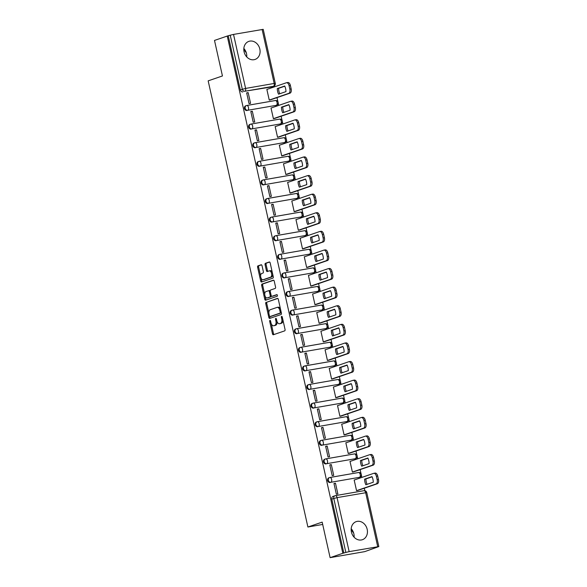 <?xml version="1.0" encoding="UTF-8"?>
<svg xmlns="http://www.w3.org/2000/svg" width="587" height="587" viewBox="0 0 587 587"><rect width="100%" height="100%" fill="white"/><g stroke="black" fill="none" stroke-linecap="round" stroke-linejoin="round"><path stroke-width="0.88" d="M269.961 320.385A0.844 0.462 -99.9 0 0 269.704 321.353L272.478 333.79A1.203 0.66 -99.9 0 0 273.315 334.759A1.203 0.66 -99.9 0 0 273.373 334.744L284.68 330.863A1.203 0.66 -99.9 0 0 285.047 329.476L282.266 317.046A0.844 0.462 -99.9 0 0 281.679 316.364A0.844 0.462 -99.9 0 0 281.643 316.371A0.844 0.462 -99.9 0 0 281.386 317.347L281.745 318.954A3.845 2.106 -99.9 0 1 280.571 323.386L279.632 323.708A3.845 2.106 -99.9 0 1 279.449 323.76A3.845 2.106 -99.9 0 1 276.785 320.656L276.426 319.049A0.844 0.462 -99.9 0 0 275.839 318.367A0.844 0.462 -99.9 0 0 275.802 318.381A0.844 0.462 -99.9 0 0 275.545 319.35L275.905 320.957A3.845 2.106 -99.9 0 1 274.731 325.396L273.791 325.719A3.845 2.106 -99.9 0 1 273.608 325.763A3.845 2.106 -99.9 0 1 270.937 322.659L270.578 321.052A0.844 0.462 -99.9 0 0 269.998 320.37A0.844 0.462 -99.9 0 0 269.961 320.385M275.611 105.565A2.451 2.04 71.1 0 0 275.868 105.491L276.572 105.249A2.451 2.04 -108.9 0 1 276.316 105.322L247.736 110.283A2.451 2.04 -108.9 0 1 245.219 108.412A2.451 2.04 -108.9 0 1 246.408 105.587A2.451 2.04 -108.9 0 1 246.665 105.513A2.451 1.343 80.1 0 1 246.782 105.484A2.451 1.343 80.1 0 1 248.477 107.465A2.451 1.343 80.1 0 1 247.736 110.283L276.316 105.322A2.451 1.343 -99.9 0 0 277.057 102.498A2.451 1.343 80.1 0 0 275.362 100.524A2.451 1.343 80.1 0 0 275.244 100.553L246.9 105.477M279.764 124.158A2.451 2.04 71.1 0 0 280.028 124.092L280.733 123.85A2.451 2.04 -108.9 0 1 280.469 123.923L251.889 128.883A2.451 2.04 -108.9 0 1 249.38 127.012A2.451 2.04 -108.9 0 1 250.561 124.187A2.451 2.04 -108.9 0 1 250.825 124.114A2.451 1.343 80.1 0 1 250.935 124.084A2.451 1.343 80.1 0 1 252.637 126.066A2.451 1.343 80.1 0 1 251.889 128.883L280.469 123.923A2.451 1.343 -99.9 0 0 281.217 121.098A2.451 1.343 80.1 0 0 279.515 119.124A2.451 1.343 80.1 0 0 279.405 119.154L251.053 124.077M283.925 142.758A2.451 2.04 71.1 0 0 284.189 142.692L284.893 142.45A2.451 2.04 -108.9 0 1 284.629 142.516L256.049 147.484A2.451 2.04 -108.9 0 1 253.533 145.613A2.451 2.04 -108.9 0 1 254.721 142.78A2.451 2.04 -108.9 0 1 254.985 142.714A2.451 1.343 80.1 0 1 255.096 142.685A2.451 1.343 80.1 0 1 256.798 144.659A2.451 1.343 80.1 0 1 256.049 147.484L284.629 142.516A2.451 1.343 -99.9 0 0 285.377 139.699A2.451 1.343 80.1 0 0 283.675 137.725A2.451 1.343 80.1 0 0 283.565 137.747L255.213 142.678M288.085 161.359A2.451 2.04 71.1 0 0 288.342 161.293L289.046 161.051A2.451 2.04 -108.9 0 1 288.782 161.117L260.202 166.084A2.451 2.04 -108.9 0 1 257.693 164.206A2.451 2.04 -108.9 0 1 258.874 161.381A2.451 2.04 -108.9 0 1 259.138 161.315A2.451 1.343 80.1 0 1 259.256 161.286A2.451 1.343 80.1 0 1 260.951 163.259A2.451 1.343 80.1 0 1 260.202 166.084L288.782 161.117A2.451 1.343 -99.9 0 0 289.53 158.299A2.451 1.343 80.1 0 0 287.835 156.318A2.451 1.343 80.1 0 0 287.718 156.347L259.373 161.278M292.238 179.96A2.451 2.04 71.1 0 0 292.502 179.893L293.207 179.651A2.451 2.04 -108.9 0 1 292.942 179.717L264.363 184.685A2.451 2.04 -108.9 0 1 261.853 182.806A2.451 2.04 -108.9 0 1 263.035 179.982A2.451 2.04 -108.9 0 1 263.299 179.916A2.451 1.343 80.1 0 1 263.409 179.886A2.451 1.343 80.1 0 1 265.111 181.86A2.451 1.343 80.1 0 1 264.363 184.685L292.942 179.717A2.451 1.343 -99.9 0 0 293.691 176.892A2.451 1.343 80.1 0 0 291.988 174.919A2.451 1.343 80.1 0 0 291.878 174.948L263.526 179.879M296.398 198.56A2.451 2.04 71.1 0 0 296.655 198.494L297.36 198.252A2.451 2.04 -108.9 0 1 297.103 198.318L268.523 203.285A2.451 2.04 -108.9 0 1 266.006 201.407A2.451 2.04 -108.9 0 1 267.195 198.582A2.451 2.04 -108.9 0 1 267.452 198.516A2.451 1.343 80.1 0 1 267.569 198.487A2.451 1.343 80.1 0 1 269.264 200.46A2.451 1.343 80.1 0 1 268.523 203.285L297.103 198.318A2.451 1.343 -99.9 0 0 297.851 195.493A2.451 1.343 80.1 0 0 296.149 193.519A2.451 1.343 80.1 0 0 296.031 193.549L267.687 198.479M300.551 217.161A2.451 2.04 71.1 0 0 300.815 217.095L301.52 216.852A2.451 2.04 -108.9 0 1 301.256 216.919L272.676 221.886A2.451 2.04 -108.9 0 1 270.167 220.008A2.451 2.04 -108.9 0 1 271.348 217.183A2.451 2.04 -108.9 0 1 271.612 217.117A2.451 1.343 80.1 0 1 271.722 217.087A2.451 1.343 80.1 0 1 273.425 219.061A2.451 1.343 80.1 0 1 272.676 221.886L301.256 216.919A2.451 1.343 -99.9 0 0 302.004 214.094A2.451 1.343 80.1 0 0 300.309 212.12A2.451 1.343 80.1 0 0 300.192 212.149L271.84 217.08M304.712 235.761A2.451 2.04 71.1 0 0 304.976 235.695L305.68 235.453A2.451 2.04 -108.9 0 1 305.416 235.519L276.837 240.487A2.451 2.04 -108.9 0 1 274.32 238.608A2.451 2.04 -108.9 0 1 275.508 235.783A2.451 2.04 -108.9 0 1 275.773 235.717A2.451 1.343 80.1 0 1 275.883 235.688A2.451 1.343 80.1 0 1 277.585 237.662A2.451 1.343 80.1 0 1 276.837 240.487L305.416 235.519A2.451 1.343 -99.9 0 0 306.165 232.694A2.451 1.343 80.1 0 0 304.462 230.72A2.451 1.343 80.1 0 0 304.352 230.75L276 235.673M308.872 254.362A2.451 2.04 71.1 0 0 309.129 254.296L309.833 254.054A2.451 2.04 -108.9 0 1 309.576 254.12L280.997 259.087A2.451 2.04 -108.9 0 1 278.48 257.209A2.451 2.04 -108.9 0 1 279.669 254.384A2.451 2.04 -108.9 0 1 279.926 254.318A2.451 1.343 80.1 0 1 280.043 254.288A2.451 1.343 80.1 0 1 281.738 256.262A2.451 1.343 80.1 0 1 280.997 259.087L309.576 254.12A2.451 1.343 -99.9 0 0 310.318 251.295A2.451 1.343 80.1 0 0 308.623 249.321A2.451 1.343 80.1 0 0 308.505 249.35L280.16 254.274M313.025 272.962A2.451 2.04 71.1 0 0 313.289 272.896L313.994 272.654A2.451 2.04 -108.9 0 1 313.729 272.72L285.15 277.688A2.451 2.04 -108.9 0 1 282.64 275.809A2.451 2.04 -108.9 0 1 283.822 272.984A2.451 2.04 -108.9 0 1 284.086 272.918A2.451 1.343 80.1 0 1 284.196 272.889A2.451 1.343 80.1 0 1 285.898 274.863A2.451 1.343 80.1 0 1 285.15 277.688L313.729 272.72A2.451 1.343 -99.9 0 0 314.478 269.895A2.451 1.343 80.1 0 0 312.776 267.921A2.451 1.343 80.1 0 0 312.666 267.951L284.313 272.874M317.185 291.563A2.451 2.04 71.1 0 0 317.45 291.497L318.154 291.255A2.451 2.04 -108.9 0 1 317.89 291.321L289.31 296.288A2.451 2.04 -108.9 0 1 286.794 294.41A2.451 2.04 -108.9 0 1 287.982 291.585A2.451 2.04 -108.9 0 1 288.239 291.519A2.451 1.343 80.1 0 1 288.356 291.49A2.451 1.343 80.1 0 1 290.059 293.463A2.451 1.343 80.1 0 1 289.31 296.288L317.89 291.321A2.451 1.343 -99.9 0 0 318.638 288.496A2.451 1.343 80.1 0 0 316.936 286.522A2.451 1.343 80.1 0 0 316.826 286.551L288.474 291.475M321.346 310.163A2.451 2.04 71.1 0 0 321.603 310.097L322.307 309.855A2.451 2.04 -108.9 0 1 322.043 309.921L293.463 314.889A2.451 2.04 -108.9 0 1 290.954 313.01A2.451 2.04 -108.9 0 1 292.135 310.185A2.451 2.04 -108.9 0 1 292.399 310.119A2.451 1.343 80.1 0 1 292.517 310.09A2.451 1.343 80.1 0 1 294.212 312.064A2.451 1.343 80.1 0 1 293.463 314.889L322.043 309.921A2.451 1.343 -99.9 0 0 322.791 307.096A2.451 1.343 80.1 0 0 321.096 305.123A2.451 1.343 80.1 0 0 320.979 305.152L292.634 310.075M325.499 328.764A2.451 2.04 71.1 0 0 325.763 328.691L326.467 328.456A2.451 2.04 -108.9 0 1 326.203 328.522L297.624 333.482A2.451 2.04 -108.9 0 1 295.114 331.611A2.451 2.04 -108.9 0 1 296.296 328.786A2.451 2.04 -108.9 0 1 296.56 328.72A2.451 1.343 80.1 0 1 296.67 328.691A2.451 1.343 80.1 0 1 298.372 330.664A2.451 1.343 80.1 0 1 297.624 333.482L326.203 328.522A2.451 1.343 -99.9 0 0 326.952 325.697A2.451 1.343 80.1 0 0 325.249 323.723A2.451 1.343 80.1 0 0 325.139 323.753L296.787 328.676M329.659 347.365A2.451 2.04 71.1 0 0 329.916 347.291L330.62 347.049A2.451 2.04 -108.9 0 1 330.364 347.122L301.784 352.083A2.451 2.04 -108.9 0 1 299.267 350.212A2.451 2.04 -108.9 0 1 300.456 347.387A2.451 2.04 -108.9 0 1 300.713 347.313A2.451 1.343 80.1 0 1 300.83 347.284A2.451 1.343 80.1 0 1 302.525 349.265A2.451 1.343 80.1 0 1 301.784 352.083L330.364 347.122A2.451 1.343 -99.9 0 0 331.112 344.298A2.451 1.343 80.1 0 0 329.41 342.324A2.451 1.343 80.1 0 0 329.292 342.353L300.948 347.277M333.812 365.958A2.451 2.04 71.1 0 0 334.076 365.892L334.781 365.65A2.451 2.04 -108.9 0 1 334.517 365.723L305.937 370.683A2.451 2.04 -108.9 0 1 303.428 368.812A2.451 2.04 -108.9 0 1 304.609 365.987A2.451 2.04 -108.9 0 1 304.873 365.914A2.451 1.343 80.1 0 1 304.983 365.884A2.451 1.343 80.1 0 1 306.685 367.858A2.451 1.343 80.1 0 1 305.937 370.683L334.517 365.723A2.451 1.343 -99.9 0 0 335.265 362.898A2.451 1.343 80.1 0 0 333.57 360.924A2.451 1.343 80.1 0 0 333.453 360.954L305.101 365.877M337.973 384.558A2.451 2.04 71.1 0 0 338.237 384.492L338.941 384.25A2.451 2.04 -108.9 0 1 338.677 384.316L310.097 389.284A2.451 2.04 -108.9 0 1 307.581 387.405A2.451 2.04 -108.9 0 1 308.769 384.58A2.451 2.04 -108.9 0 1 309.033 384.514A2.451 1.343 80.1 0 1 309.144 384.485A2.451 1.343 80.1 0 1 310.846 386.459A2.451 1.343 80.1 0 1 310.097 389.284L338.677 384.316A2.451 1.343 -99.9 0 0 339.425 381.499A2.451 1.343 80.1 0 0 337.723 379.518A2.451 1.343 80.1 0 0 337.613 379.547L309.261 384.478M342.133 403.159A2.451 2.04 71.1 0 0 342.39 403.093L343.094 402.851A2.451 2.04 -108.9 0 1 342.837 402.917L314.258 407.884A2.451 2.04 -108.9 0 1 311.741 406.006A2.451 2.04 -108.9 0 1 312.93 403.181A2.451 2.04 -108.9 0 1 313.187 403.115A2.451 1.343 80.1 0 1 313.304 403.086A2.451 1.343 80.1 0 1 314.999 405.059A2.451 1.343 80.1 0 1 314.258 407.884L342.837 402.917A2.451 1.343 -99.9 0 0 343.578 400.099A2.451 1.343 80.1 0 0 341.883 398.118A2.451 1.343 80.1 0 0 341.766 398.147L313.421 403.078M346.286 421.759A2.451 2.04 71.1 0 0 346.55 421.693L347.255 421.451A2.451 2.04 -108.9 0 1 346.99 421.517L318.411 426.485A2.451 2.04 -108.9 0 1 315.901 424.606A2.451 2.04 -108.9 0 1 317.083 421.782A2.451 2.04 -108.9 0 1 317.347 421.715A2.451 1.343 80.1 0 1 317.457 421.686A2.451 1.343 80.1 0 1 319.159 423.66A2.451 1.343 80.1 0 1 318.411 426.485L346.99 421.517A2.451 1.343 -99.9 0 0 347.739 418.692A2.451 1.343 80.1 0 0 346.037 416.719A2.451 1.343 80.1 0 0 345.926 416.748L317.574 421.679M350.446 440.36A2.451 2.04 71.1 0 0 350.71 440.294L351.415 440.052A2.451 2.04 -108.9 0 1 351.151 440.118L322.571 445.085A2.451 2.04 -108.9 0 1 320.054 443.207A2.451 2.04 -108.9 0 1 321.243 440.382A2.451 2.04 -108.9 0 1 321.5 440.316A2.451 1.343 80.1 0 1 321.617 440.287A2.451 1.343 80.1 0 1 323.32 442.26A2.451 1.343 80.1 0 1 322.571 445.085L351.151 440.118A2.451 1.343 -99.9 0 0 351.899 437.293A2.451 1.343 80.1 0 0 350.197 435.319A2.451 1.343 80.1 0 0 350.087 435.349L321.735 440.279M354.599 458.961A2.451 2.04 71.1 0 0 354.864 458.895L355.568 458.652A2.451 2.04 -108.9 0 1 355.304 458.718L326.724 463.686A2.451 2.04 -108.9 0 1 324.215 461.808A2.451 2.04 -108.9 0 1 325.396 458.983A2.451 2.04 -108.9 0 1 325.66 458.917A2.451 1.343 80.1 0 1 325.778 458.887A2.451 1.343 80.1 0 1 327.473 460.861A2.451 1.343 80.1 0 1 326.724 463.686L355.304 458.718A2.451 1.343 -99.9 0 0 356.052 455.894A2.451 1.343 80.1 0 0 354.357 453.92A2.451 1.343 80.1 0 0 354.24 453.949L325.888 458.873M358.76 477.561A2.451 2.04 71.1 0 0 359.024 477.495L359.728 477.253A2.451 2.04 -108.9 0 1 359.464 477.319L330.885 482.287A2.451 2.04 -108.9 0 1 328.368 480.408A2.451 2.04 -108.9 0 1 329.556 477.583A2.451 2.04 -108.9 0 1 329.821 477.517A2.451 1.343 80.1 0 1 329.931 477.488A2.451 1.343 80.1 0 1 331.633 479.462A2.451 1.343 80.1 0 1 330.885 482.287L359.464 477.319A2.451 1.343 -99.9 0 0 360.213 474.494A2.451 1.343 80.1 0 0 358.51 472.52A2.451 1.343 80.1 0 0 358.4 472.55L330.048 477.473M351.422 532.042A9.553 7.961 71.1 0 0 362.399 539.71A9.553 7.961 71.1 0 0 367.176 529.298A9.553 7.961 71.1 0 0 356.199 521.63A9.553 7.961 71.1 0 0 351.422 532.042M354.1 537.186A9.553 7.961 71.1 0 0 353.866 533.869A9.553 7.961 71.1 0 0 351.195 528.718M244.075 51.781A9.553 7.961 71.1 0 0 255.052 59.448A9.553 7.961 71.1 0 0 259.828 49.044A9.553 7.961 71.1 0 0 248.851 41.369A9.553 7.961 71.1 0 0 244.075 51.781M246.745 56.924A9.553 7.961 71.1 0 0 246.511 53.608A9.553 7.961 71.1 0 0 243.84 48.457M262.037 265.735A1.203 0.66 -99.9 0 0 261.2 264.766A1.203 0.66 -99.9 0 0 261.149 264.781L257.972 265.867A1.203 0.66 -99.9 0 0 257.605 267.254L260.694 281.063A1.203 0.66 -99.9 0 0 261.531 282.031A1.203 0.66 -99.9 0 0 261.582 282.017L272.896 278.143A1.203 0.66 -99.9 0 0 273.263 276.756L270.174 262.947A1.203 0.66 -99.9 0 0 269.338 261.978A1.203 0.66 -99.9 0 0 269.286 261.993L265.449 263.306A1.203 0.66 -99.9 0 0 265.082 264.693L266.403 270.6A1.203 0.66 -99.9 0 0 267.239 271.568A1.203 0.66 -99.9 0 0 267.298 271.554L269.198 270.901A3.214 1.761 -99.9 0 1 269.345 270.864A3.214 1.761 -99.9 0 1 271.605 273.593A3.214 1.761 -99.9 0 1 270.592 277.167L263.152 279.72A3.214 1.761 -99.9 0 1 263.005 279.757A3.214 1.761 -99.9 0 1 260.738 277.027A3.214 1.761 -99.9 0 1 261.751 273.454L262.991 273.028A1.203 0.66 -99.9 0 0 263.358 271.649L262.037 265.735M349.14 551.633L378.835 546.57L364.747 551.633L330.114 557.65L322.168 522.122L307.896 527.016L208.165 80.852L222.444 75.958L214.497 40.43L227.235 36.056L342.845 553.277L345.846 552.426L333.768 498.414A2.451 2.04 -108.9 0 1 334.994 495.744A2.451 2.04 -108.9 0 1 335.258 495.677A2.451 1.343 -99.9 0 1 335.368 495.648A2.451 2.451 0 0 0 334.994 495.744L333.012 496.426A2.451 2.04 -108.9 0 0 331.787 499.097L337.07 497.622L349.14 551.633L345.846 552.426M330.114 557.65L342.845 553.277M266.109 302.268A1.203 0.66 -99.9 0 0 265.742 303.655L268.831 317.464A1.203 0.66 -99.9 0 0 269.668 318.433A1.203 0.66 -99.9 0 0 269.719 318.418L281.026 314.537A1.203 0.66 -99.9 0 0 281.393 313.15L278.311 299.341A1.203 0.66 -99.9 0 0 277.475 298.372A1.203 0.66 -99.9 0 0 277.416 298.387L267.122 302.092A1.203 0.66 -99.9 0 0 266.755 303.479L268.883 313.003M264.766 299.26L261.677 285.451A1.203 0.66 -99.9 0 1 262.044 284.064L273.351 280.19A1.203 0.66 -99.9 0 1 273.41 280.175A1.203 0.66 -99.9 0 1 274.239 281.144L275.56 287.05A1.203 0.66 -99.9 0 1 275.193 288.437L270.607 290.015A1.203 0.66 -99.9 0 0 270.24 291.401L271.121 295.32A1.203 0.66 -99.9 0 0 271.957 296.288A1.203 0.66 -99.9 0 0 272.008 296.274L276.785 294.637A0.844 0.462 -99.9 0 1 276.822 294.623A0.844 0.462 -99.9 0 1 277.416 295.342A0.844 0.462 -99.9 0 1 277.152 296.274L265.654 300.221A1.203 0.66 -99.9 0 1 265.595 300.236A1.203 0.66 -99.9 0 1 264.766 299.26L265.772 299.091L265.126 296.186M271.451 86.964L273.432 86.282A2.451 2.04 -108.9 0 0 273.696 86.216L271.715 86.891A2.451 2.04 -108.9 0 1 271.451 86.964L244.852 91.249A2.451 2.04 -108.9 0 1 242.299 89.209L230.229 35.198L233.531 34.413L263.218 29.35L275.296 83.361L274.18 83.457L262.11 29.445M364.843 490.695L364.292 488.223M361.871 477.407L361.372 475.162M361.042 473.694L360.132 469.622M357.718 458.807L357.212 456.561M356.889 455.094L355.979 451.021M353.557 440.206L353.058 437.961M352.728 436.493L351.818 432.421M349.397 421.605L348.898 419.36M348.568 417.893L347.658 413.82M345.244 403.005L344.738 400.76M344.415 399.292L343.505 395.227M341.084 384.404L340.585 382.159M340.255 380.692L339.345 376.627M336.931 365.804L336.424 363.558M336.094 362.091L335.192 358.026M332.77 347.203L332.271 344.958M331.941 343.49L331.031 339.425M328.61 328.603L328.111 326.357M327.781 324.89L326.871 320.825M324.457 310.002L323.951 307.757M323.628 306.289L322.718 302.224M320.297 291.409L319.798 289.164M319.467 287.696L318.558 283.624M316.136 272.808L315.637 270.563M315.307 269.095L314.397 265.023M311.983 254.208L311.477 251.962M311.154 250.495L310.244 246.423M307.823 235.607L307.324 233.362M306.994 231.894L306.084 227.822M303.67 217.007L303.163 214.761M302.833 213.294L301.931 209.221M299.509 198.406L299.01 196.161M298.68 194.693L297.77 190.621M295.349 179.805L294.85 177.56M294.52 176.093L293.61 172.02M291.196 161.205L290.69 158.96M290.367 157.492L289.457 153.427M287.036 142.604L286.537 140.359M286.207 138.892L285.297 134.827M282.883 124.004L282.376 121.758M282.046 120.291L281.136 116.226M278.722 105.403L278.216 103.158M277.893 101.69L276.983 97.625M274.562 86.803L274.356 85.871M227.235 36.056L230.229 35.198M354.636 479.887L354.159 479.968L356.558 490.703L358.055 490.365M335.478 483.218L333.959 483.483L336.358 494.21L337.877 493.946L335.478 483.218L334.01 483.717M331.317 464.618L329.806 464.882L332.198 475.609L333.717 475.345L331.317 464.618L329.857 465.117M350.483 461.287L349.999 461.367L352.398 472.102L353.895 471.765M327.157 446.017L325.646 446.281L328.045 457.009L329.556 456.745L327.157 446.017L325.697 446.516M346.323 442.686L345.846 442.774L348.245 453.502L349.742 453.164M323.004 427.417L321.485 427.681L323.885 438.408L325.403 438.151L323.004 427.417L321.544 427.916M342.162 424.085L341.685 424.174L344.085 434.901L345.582 434.563M318.844 408.816L317.332 409.08L319.732 419.808L321.243 419.551L318.844 408.816L317.384 409.315M338.009 405.485L337.525 405.573L339.924 416.3L341.421 415.963M314.691 390.216L313.172 390.48L315.571 401.214L317.083 400.95L314.691 390.216L313.223 390.722M333.849 386.884L333.372 386.972L335.771 397.7L337.268 397.362M310.53 371.615L309.011 371.879L311.411 382.614L312.93 382.35L310.53 371.615L309.07 372.121M329.696 368.284L329.212 368.372L331.611 379.099L333.108 378.762M306.37 353.014L304.858 353.279L307.258 364.013L308.769 363.749L306.37 353.014L304.91 353.521M325.536 349.691L325.059 349.771L327.451 360.499L328.955 360.161M302.217 334.414L300.698 334.678L303.097 345.413L304.616 345.149L302.217 334.414L300.757 334.92M321.375 331.09L320.898 331.171L323.298 341.898L324.794 341.561M298.057 315.821L296.545 316.077L298.944 326.812L300.456 326.548L298.057 315.821L296.596 316.32M317.222 312.489L316.738 312.57L319.137 323.305L320.634 322.96M293.896 297.22L292.385 297.477L294.784 308.212L296.296 307.948L293.896 297.22L292.436 297.719M313.062 293.889L312.585 293.97L314.984 304.704L316.481 304.36M289.743 278.62L288.224 278.884L290.624 289.611L292.143 289.347L289.743 278.62L288.283 279.118M308.909 275.288L308.424 275.369L310.824 286.104L312.321 285.766M285.583 260.019L284.071 260.283L286.471 271.011L287.982 270.746L285.583 260.019L284.123 260.518M304.748 256.688L304.264 256.768L306.663 267.503L308.168 267.166M281.43 241.418L279.911 241.683L282.31 252.41L283.822 252.146L281.43 241.418L279.962 241.917M300.588 238.087L300.111 238.168L302.51 248.903L304.007 248.565M277.269 222.818L275.758 223.082L278.15 233.809L279.669 233.545L277.269 222.818L275.809 223.317M296.435 219.487L295.951 219.567L298.35 230.302L299.847 229.965M273.109 204.217L271.598 204.481L273.997 215.209L275.508 214.945L273.109 204.217L271.649 204.716M292.275 200.886L291.798 200.974L294.19 211.702L295.694 211.364M268.956 185.617L267.437 185.881L269.837 196.608L271.355 196.352L268.956 185.617L267.496 186.116M288.114 182.286L287.637 182.374L290.037 193.101L291.534 192.763M264.796 167.016L263.284 167.28L265.684 178.008L267.195 177.751L264.796 167.016L263.336 167.522M283.961 163.685L283.477 163.773L285.876 174.5L287.373 174.163M260.635 148.416L259.124 148.68L261.523 159.415L263.035 159.15L260.635 148.416L259.175 148.922M279.801 145.084L279.324 145.172L281.723 155.9L283.22 155.562M256.482 129.815L254.963 130.079L257.363 140.814L258.882 140.55L256.482 129.815L255.022 130.321M275.648 126.491L275.164 126.572L277.563 137.299L279.06 136.962M252.322 111.214L250.81 111.479L253.21 122.213L254.721 121.949L252.322 111.214L250.862 111.721M271.488 107.891L271.003 107.971L273.403 118.699L274.907 118.361M248.169 92.614L246.65 92.878L249.049 103.613L250.568 103.349L248.169 92.614L246.701 93.12M267.327 89.29L266.85 89.371L269.25 100.106L270.746 99.761M307.896 527.016L322.689 524.448M351.158 529.841L353.645 533.04M354.13 535.938L353.88 536.944M243.803 49.579L246.298 52.779M246.775 55.677L246.533 56.682M245.96 105.755A2.451 2.04 71.1 0 0 245.704 105.829A2.451 2.04 71.1 0 0 244.515 108.654A2.451 2.04 71.1 0 0 247.032 110.525M250.121 124.356A2.451 2.04 71.1 0 0 249.857 124.422A2.451 2.04 71.1 0 0 248.675 127.254A2.451 2.04 71.1 0 0 251.185 129.125M254.281 142.957A2.451 2.04 71.1 0 0 254.017 143.023A2.451 2.04 71.1 0 0 252.828 145.847A2.451 2.04 71.1 0 0 255.345 147.726M258.434 161.557A2.451 2.04 71.1 0 0 258.17 161.623A2.451 2.04 71.1 0 0 256.989 164.448A2.451 2.04 71.1 0 0 259.498 166.326M262.594 180.158A2.451 2.04 71.1 0 0 262.33 180.224A2.451 2.04 71.1 0 0 261.149 183.049A2.451 2.04 71.1 0 0 263.658 184.927M266.747 198.758A2.451 2.04 71.1 0 0 266.491 198.824A2.451 2.04 71.1 0 0 265.302 201.649A2.451 2.04 71.1 0 0 267.819 203.528M270.908 217.359A2.451 2.04 71.1 0 0 270.644 217.425A2.451 2.04 71.1 0 0 269.462 220.25A2.451 2.04 71.1 0 0 271.972 222.128M275.068 235.959A2.451 2.04 71.1 0 0 274.804 236.025A2.451 2.04 71.1 0 0 273.615 238.85A2.451 2.04 71.1 0 0 276.132 240.729M279.221 254.56A2.451 2.04 71.1 0 0 278.964 254.626A2.451 2.04 71.1 0 0 277.776 257.451A2.451 2.04 71.1 0 0 280.293 259.329M283.382 273.16A2.451 2.04 71.1 0 0 283.117 273.226A2.451 2.04 71.1 0 0 281.936 276.051A2.451 2.04 71.1 0 0 284.446 277.93M287.542 291.761A2.451 2.04 71.1 0 0 287.278 291.827A2.451 2.04 71.1 0 0 286.089 294.652A2.451 2.04 71.1 0 0 288.606 296.53M291.695 310.362A2.451 2.04 71.1 0 0 291.431 310.428A2.451 2.04 71.1 0 0 290.249 313.253A2.451 2.04 71.1 0 0 292.759 315.124M295.855 328.955A2.451 2.04 71.1 0 0 295.591 329.028A2.451 2.04 71.1 0 0 294.41 331.853A2.451 2.04 71.1 0 0 296.919 333.724M300.008 347.555A2.451 2.04 71.1 0 0 299.752 347.629A2.451 2.04 71.1 0 0 298.563 350.454A2.451 2.04 71.1 0 0 301.08 352.325M304.169 366.156A2.451 2.04 71.1 0 0 303.905 366.222A2.451 2.04 71.1 0 0 302.723 369.047A2.451 2.04 71.1 0 0 305.233 370.925M308.329 384.756A2.451 2.04 71.1 0 0 308.065 384.823A2.451 2.04 71.1 0 0 306.876 387.647A2.451 2.04 71.1 0 0 309.393 389.526M312.482 403.357A2.451 2.04 71.1 0 0 312.225 403.423A2.451 2.04 71.1 0 0 311.037 406.248A2.451 2.04 71.1 0 0 313.553 408.126M316.642 421.958A2.451 2.04 71.1 0 0 316.378 422.024A2.451 2.04 71.1 0 0 315.197 424.849A2.451 2.04 71.1 0 0 317.706 426.727M320.803 440.558A2.451 2.04 71.1 0 0 320.539 440.624A2.451 2.04 71.1 0 0 319.35 443.449A2.451 2.04 71.1 0 0 321.867 445.328M324.956 459.159A2.451 2.04 71.1 0 0 324.692 459.225A2.451 2.04 71.1 0 0 323.51 462.05A2.451 2.04 71.1 0 0 326.02 463.928M329.116 477.759A2.451 2.04 71.1 0 0 328.852 477.825A2.451 2.04 71.1 0 0 327.671 480.65A2.451 2.04 71.1 0 0 330.18 482.529M228.248 35.88L240.318 89.892A2.451 2.04 71.1 0 0 242.871 91.924M343.857 553.108L331.787 499.097M274.437 325.602A3.845 2.106 -99.9 0 0 274.621 325.587A3.845 2.106 -99.9 0 0 274.797 325.543L273.791 325.719M277.035 321.522A3.845 2.106 -99.9 0 1 275.743 325.22L274.797 325.543M280.278 323.598A3.845 2.106 -99.9 0 0 280.461 323.584A3.845 2.106 -99.9 0 0 280.637 323.532L279.632 323.708M282.912 319.944A3.845 2.106 -99.9 0 1 281.584 323.21L280.637 323.532M271.289 323.767L273.491 333.614A1.203 0.66 -99.9 0 0 274.026 334.517M277.768 298.438L267.122 302.092M269.631 316.349L269.844 317.288A1.203 0.66 -99.9 0 0 270.38 318.191M269.426 315.872A0.844 0.462 -99.9 0 0 270.005 316.554A0.844 0.462 -99.9 0 0 270.049 316.54L279.97 313.135A0.844 0.462 -99.9 0 0 280.226 312.167L279.852 310.472A3.845 2.106 -99.9 0 0 277.181 307.368A3.845 2.106 -99.9 0 0 277.005 307.412L270.218 309.738A3.845 2.106 -99.9 0 0 269.044 314.177L269.426 315.872M270.974 316.378A0.844 0.462 -99.9 0 0 271.018 316.378A0.844 0.462 -99.9 0 0 271.055 316.364L270.049 316.54M281.261 312.533A0.844 0.462 -99.9 0 1 280.982 312.959L271.055 316.364M280.513 309.188A3.845 2.106 -99.9 0 0 278.194 307.192A3.845 2.106 -99.9 0 0 278.011 307.236M264.744 294.476L262.69 285.275L261.677 285.451M273.703 280.241L263.049 283.895A1.203 0.66 -99.9 0 0 262.69 285.275M272.904 296.119A1.203 0.66 -99.9 0 0 272.962 296.112A1.203 0.66 -99.9 0 0 273.021 296.097L277.079 294.703M265.852 291.644A3.214 1.761 -99.9 0 0 264.84 295.217A3.214 1.761 -99.9 0 0 267.1 297.947A3.214 1.761 -99.9 0 0 267.254 297.903L269.873 297.007A1.203 0.66 -99.9 0 0 270.24 295.621L269.367 291.702A1.203 0.66 -99.9 0 0 268.53 290.734A1.203 0.66 -99.9 0 0 268.472 290.748L265.852 291.644M267.958 297.785A3.214 1.761 -99.9 0 0 268.112 297.77A3.214 1.761 -99.9 0 0 268.259 297.734L267.254 297.903M271.297 295.811A1.203 0.66 -99.9 0 1 270.886 296.831L268.259 297.734M270.196 291.027A1.203 0.66 -99.9 0 0 269.536 290.558A1.203 0.66 -99.9 0 0 269.484 290.572L268.589 290.726M265.772 299.091A1.203 0.66 -99.9 0 0 266.315 299.994M263.857 279.595A3.214 1.761 -99.9 0 0 264.011 279.581A3.214 1.761 -99.9 0 0 264.157 279.544L263.152 279.72M272.72 274.349A3.214 1.761 -99.9 0 1 271.605 276.991L264.157 279.544M272.258 272.28A3.214 1.761 -99.9 0 0 270.358 270.688A3.214 1.761 -99.9 0 0 270.203 270.724M269.638 262.037L266.461 263.13A1.203 0.66 -99.9 0 0 266.094 264.517L267.415 270.424A1.203 0.66 -99.9 0 0 267.951 271.326M261.098 278.165L261.707 280.887A1.203 0.66 -99.9 0 0 262.242 281.797M261.501 264.832L258.984 265.691A1.203 0.66 -99.9 0 0 258.618 267.078L260.635 276.095M365.855 484.767L373.266 482.228A7.653 4.19 -99.9 0 0 372.011 476.622L364.6 479.168A7.653 4.19 -99.9 0 0 365.855 484.767M356.544 490.659L376.04 483.974A3.676 2.01 -99.9 0 0 377.162 479.733L376.384 476.277A3.676 2.01 -99.9 0 0 373.838 473.313A3.676 2.01 -99.9 0 0 373.67 473.357L354.174 480.049M367.073 484.348A7.653 4.19 -99.9 0 1 365.914 478.941L372.099 476.813M374.983 473.129A3.676 2.01 80.1 0 1 375.152 473.085A3.676 2.01 80.1 0 1 377.698 476.05L378.476 479.506A3.676 2.01 80.1 0 1 377.353 483.739L376.04 483.974M357.593 490.519L377.353 483.739M365.914 478.941L364.6 479.168M361.695 466.173L369.106 463.627A7.653 4.19 -99.9 0 0 367.858 458.021L360.44 460.568A7.653 4.19 -99.9 0 0 361.695 466.173M352.391 472.058L371.879 465.374A3.676 2.01 -99.9 0 0 373.002 461.133L372.231 457.677A3.676 2.01 -99.9 0 0 369.678 454.712A3.676 2.01 -99.9 0 0 369.509 454.756L350.021 461.448M362.92 465.748A7.653 4.19 -99.9 0 1 361.753 460.34L367.946 458.212M370.823 454.529A3.676 2.01 80.1 0 1 370.991 454.485A3.676 2.01 80.1 0 1 373.545 457.449L374.315 460.905A3.676 2.01 80.1 0 1 373.193 465.146L371.879 465.374M353.433 471.919L373.193 465.146M361.753 460.34L360.44 460.568M357.534 447.573L364.953 445.027A7.653 4.19 -99.9 0 0 363.698 439.421L356.287 441.967A7.653 4.19 -99.9 0 0 357.534 447.573M348.23 453.457L367.726 446.773A3.676 2.01 -99.9 0 0 368.841 442.532L368.071 439.076A3.676 2.01 -99.9 0 0 365.525 436.119A3.676 2.01 -99.9 0 0 365.349 436.163L345.86 442.847M358.76 447.147A7.653 4.19 -99.9 0 1 357.6 441.74L363.786 439.612M366.662 435.928A3.676 2.01 80.1 0 1 366.838 435.884A3.676 2.01 80.1 0 1 369.384 438.849L370.155 442.304A3.676 2.01 80.1 0 1 369.04 446.546L367.726 446.773M349.28 453.325L369.04 446.546M357.6 441.74L356.287 441.967M353.381 428.972L360.792 426.426A7.653 4.19 -99.9 0 0 359.538 420.82L352.127 423.366A7.653 4.19 -99.9 0 0 353.381 428.972M344.077 434.857L363.566 428.172A3.676 2.01 -99.9 0 0 364.688 423.939L363.911 420.475A3.676 2.01 -99.9 0 0 361.365 417.518A3.676 2.01 -99.9 0 0 361.196 417.562L341.7 424.247M354.599 428.547A7.653 4.19 -99.9 0 1 353.44 423.139L359.626 421.011M362.509 417.335A3.676 2.01 80.1 0 1 362.678 417.291A3.676 2.01 80.1 0 1 365.224 420.248L366.002 423.704A3.676 2.01 80.1 0 1 364.879 427.945L363.566 428.172M345.119 434.725L364.879 427.945M353.44 423.139L352.127 423.366M349.221 410.372L356.632 407.826A7.653 4.19 -99.9 0 0 355.384 402.22L347.966 404.766A7.653 4.19 -99.9 0 0 349.221 410.372M339.917 416.256L359.405 409.572A3.676 2.01 -99.9 0 0 360.528 405.338L359.758 401.875A3.676 2.01 -99.9 0 0 357.204 398.918A3.676 2.01 -99.9 0 0 357.035 398.962L337.547 405.646M350.446 409.953A7.653 4.19 -99.9 0 1 349.28 404.538L355.473 402.418M358.349 398.734A3.676 2.01 80.1 0 1 358.518 398.69A3.676 2.01 80.1 0 1 361.071 401.647L361.841 405.111A3.676 2.01 80.1 0 1 360.719 409.344L359.405 409.572M340.959 416.124L360.719 409.344M349.28 404.538L347.966 404.766M345.061 391.771L352.479 389.225A7.653 4.19 -99.9 0 0 351.224 383.627L343.813 386.165A7.653 4.19 -99.9 0 0 345.061 391.771M335.757 397.656L355.252 390.971A3.676 2.01 -99.9 0 0 356.375 386.738L355.597 383.274A3.676 2.01 -99.9 0 0 353.051 380.317A3.676 2.01 -99.9 0 0 352.882 380.361L333.387 387.046M346.286 391.353A7.653 4.19 -99.9 0 1 345.127 385.938L351.312 383.817M354.188 380.134A3.676 2.01 80.1 0 1 354.365 380.09A3.676 2.01 80.1 0 1 356.911 383.047L357.681 386.51A3.676 2.01 80.1 0 1 356.566 390.744L355.252 390.971M336.806 397.524L356.566 390.744M345.127 385.938L343.813 386.165M340.908 373.171L348.318 370.624A7.653 4.19 -99.9 0 0 347.064 365.026L339.653 367.565A7.653 4.19 -99.9 0 0 340.908 373.171M331.604 379.055L351.092 372.371A3.676 2.01 -99.9 0 0 352.215 368.137L351.444 364.681A3.676 2.01 -99.9 0 0 348.891 361.717A3.676 2.01 -99.9 0 0 348.722 361.761L329.226 368.445M342.133 372.752A7.653 4.19 -99.9 0 1 340.966 367.337L347.159 365.217M350.035 361.533A3.676 2.01 80.1 0 1 350.204 361.489A3.676 2.01 80.1 0 1 352.75 364.446L353.528 367.91A3.676 2.01 80.1 0 1 352.405 372.143L351.092 372.371M332.646 378.923L352.405 372.143M340.966 367.337L339.653 367.565M336.747 354.57L344.165 352.024A7.653 4.19 -99.9 0 0 342.911 346.425L335.493 348.964A7.653 4.19 -99.9 0 0 336.747 354.57M327.443 360.455L346.939 353.77A3.676 2.01 -99.9 0 0 348.054 349.536L347.284 346.081A3.676 2.01 -99.9 0 0 344.738 343.116A3.676 2.01 -99.9 0 0 344.562 343.16L325.073 349.845M337.973 354.152A7.653 4.19 -99.9 0 1 336.806 348.737L342.999 346.616M345.875 342.933A3.676 2.01 80.1 0 1 346.044 342.889A3.676 2.01 80.1 0 1 348.597 345.853L349.368 349.309A3.676 2.01 80.1 0 1 348.245 353.543L346.939 353.77M328.485 360.323L348.245 353.543M336.806 348.737L335.493 348.964M332.594 335.969L340.005 333.423A7.653 4.19 -99.9 0 0 338.75 327.825L331.339 330.364A7.653 4.19 -99.9 0 0 332.594 335.969M323.29 341.861L342.779 335.17A3.676 2.01 -99.9 0 0 343.901 330.936L343.124 327.48A3.676 2.01 -99.9 0 0 340.577 324.516A3.676 2.01 -99.9 0 0 340.409 324.56L320.913 331.244M333.812 335.551A7.653 4.19 -99.9 0 1 332.653 330.136L338.838 328.016M341.722 324.332A3.676 2.01 80.1 0 1 341.891 324.288A3.676 2.01 80.1 0 1 344.437 327.252L345.215 330.708A3.676 2.01 80.1 0 1 344.092 334.942L342.779 335.17M324.332 341.722L344.092 334.942M332.653 330.136L331.339 330.364M328.434 317.369L335.845 314.83A7.653 4.19 -99.9 0 0 334.597 309.224L327.179 311.763A7.653 4.19 -99.9 0 0 328.434 317.369M319.13 323.261L338.618 316.569A3.676 2.01 -99.9 0 0 339.741 312.335L338.97 308.879A3.676 2.01 -99.9 0 0 336.417 305.915A3.676 2.01 -99.9 0 0 336.248 305.959L316.76 312.644M329.659 316.951A7.653 4.19 -99.9 0 1 328.493 311.536L334.685 309.415M337.562 305.732A3.676 2.01 80.1 0 1 337.73 305.688A3.676 2.01 80.1 0 1 340.284 308.652L341.054 312.108A3.676 2.01 80.1 0 1 339.932 316.342L338.618 316.569M320.172 323.121L339.932 316.342M328.493 311.536L327.179 311.763M324.273 298.768L331.692 296.23A7.653 4.19 -99.9 0 0 330.437 290.624L323.026 293.17A7.653 4.19 -99.9 0 0 324.273 298.768M314.97 304.66L334.465 297.969A3.676 2.01 -99.9 0 0 335.581 293.735L334.81 290.279A3.676 2.01 -99.9 0 0 332.264 287.314A3.676 2.01 -99.9 0 0 332.088 287.359L312.6 294.043M325.499 298.35A7.653 4.19 -99.9 0 1 324.34 292.935L330.525 290.814M333.401 287.131A3.676 2.01 80.1 0 1 333.577 287.087A3.676 2.01 80.1 0 1 336.124 290.051L336.894 293.507A3.676 2.01 80.1 0 1 335.779 297.741L334.465 297.969M316.019 304.521L335.779 297.741M324.34 292.935L323.026 293.17M320.12 280.168L327.531 277.629A7.653 4.19 -99.9 0 0 326.277 272.023L318.866 274.569A7.653 4.19 -99.9 0 0 320.12 280.168M310.817 286.06L330.305 279.368A3.676 2.01 -99.9 0 0 331.428 275.134L330.65 271.678A3.676 2.01 -99.9 0 0 328.104 268.714A3.676 2.01 -99.9 0 0 327.935 268.758L308.439 275.45M321.338 279.75A7.653 4.19 -99.9 0 1 320.179 274.342L326.372 272.214M329.248 268.53A3.676 2.01 80.1 0 1 329.417 268.486A3.676 2.01 80.1 0 1 331.963 271.451L332.741 274.907A3.676 2.01 80.1 0 1 331.618 279.141L330.305 279.368M311.858 285.92L331.618 279.141M320.179 274.342L318.866 274.569M315.96 261.567L323.371 259.028A7.653 4.19 -99.9 0 0 322.124 253.423L314.705 255.969A7.653 4.19 -99.9 0 0 315.96 261.567M306.656 267.459L326.145 260.775A3.676 2.01 -99.9 0 0 327.267 256.534L326.497 253.078A3.676 2.01 -99.9 0 0 323.943 250.113A3.676 2.01 -99.9 0 0 323.775 250.157L304.286 256.849M317.185 261.149A7.653 4.19 -99.9 0 1 316.019 255.741L322.212 253.613M325.088 249.93A3.676 2.01 80.1 0 1 325.257 249.886A3.676 2.01 80.1 0 1 327.81 252.85L328.581 256.306A3.676 2.01 80.1 0 1 327.458 260.54L326.145 260.775M307.698 267.32L327.458 260.54M316.019 255.741L314.705 255.969M311.8 242.967L319.218 240.428A7.653 4.19 -99.9 0 0 317.963 234.822L310.552 237.368A7.653 4.19 -99.9 0 0 311.8 242.967M302.496 248.859L321.992 242.174A3.676 2.01 -99.9 0 0 323.114 237.933L322.336 234.477A3.676 2.01 -99.9 0 0 319.79 231.513A3.676 2.01 -99.9 0 0 319.622 231.557L300.126 238.249M313.025 242.548A7.653 4.19 -99.9 0 1 311.866 237.141L318.051 235.013M320.928 231.329A3.676 2.01 80.1 0 1 321.104 231.285A3.676 2.01 80.1 0 1 323.65 234.25L324.42 237.706A3.676 2.01 80.1 0 1 323.305 241.947L321.992 242.174M303.545 248.719L323.305 241.947M311.866 237.141L310.552 237.368M307.647 224.373L315.058 221.827A7.653 4.19 -99.9 0 0 313.803 216.221L306.392 218.768A7.653 4.19 -99.9 0 0 307.647 224.373M298.343 230.258L317.831 223.574A3.676 2.01 -99.9 0 0 318.954 219.333L318.183 215.877A3.676 2.01 -99.9 0 0 315.63 212.912A3.676 2.01 -99.9 0 0 315.461 212.956L295.973 219.648M308.872 223.948A7.653 4.19 -99.9 0 1 307.705 218.54L313.898 216.412M316.775 212.729A3.676 2.01 80.1 0 1 316.943 212.685A3.676 2.01 80.1 0 1 319.497 215.649L320.267 219.105A3.676 2.01 80.1 0 1 319.145 223.346L317.831 223.574M299.385 230.119L319.145 223.346M307.705 218.54L306.392 218.768M303.486 205.773L310.905 203.227A7.653 4.19 -99.9 0 0 309.65 197.621L302.232 200.167A7.653 4.19 -99.9 0 0 303.486 205.773M294.182 211.658L313.678 204.973A3.676 2.01 -99.9 0 0 314.793 200.732L314.023 197.276A3.676 2.01 -99.9 0 0 311.477 194.319A3.676 2.01 -99.9 0 0 311.301 194.363L291.812 201.048M304.712 205.347A7.653 4.19 -99.9 0 1 303.545 199.94L309.738 197.812M312.614 194.128A3.676 2.01 80.1 0 1 312.783 194.084A3.676 2.01 80.1 0 1 315.336 197.049L316.107 200.505A3.676 2.01 80.1 0 1 314.984 204.746L313.678 204.973M295.232 211.525L314.984 204.746M303.545 199.94L302.232 200.167M299.333 187.172L306.744 184.626A7.653 4.19 -99.9 0 0 305.489 179.02L298.079 181.566A7.653 4.19 -99.9 0 0 299.333 187.172M290.029 193.057L309.518 186.373A3.676 2.01 -99.9 0 0 310.64 182.139L309.863 178.675A3.676 2.01 -99.9 0 0 307.317 175.718A3.676 2.01 -99.9 0 0 307.148 175.762L287.652 182.447M300.551 186.754A7.653 4.19 -99.9 0 1 299.392 181.339L305.578 179.211M308.461 175.535A3.676 2.01 80.1 0 1 308.63 175.491A3.676 2.01 80.1 0 1 311.176 178.448L311.954 181.904A3.676 2.01 80.1 0 1 310.831 186.145L309.518 186.373M291.071 192.925L310.831 186.145M299.392 181.339L298.079 181.566M295.173 168.572L302.584 166.026A7.653 4.19 -99.9 0 0 301.336 160.42L293.918 162.966A7.653 4.19 -99.9 0 0 295.173 168.572M285.869 174.456L305.357 167.772A3.676 2.01 -99.9 0 0 306.48 163.538L305.71 160.075A3.676 2.01 -99.9 0 0 303.156 157.118A3.676 2.01 -99.9 0 0 302.987 157.162L283.499 163.846M296.398 168.153A7.653 4.19 -99.9 0 1 295.232 162.738L301.425 160.618M304.301 156.934A3.676 2.01 80.1 0 1 304.47 156.89A3.676 2.01 80.1 0 1 307.023 159.847L307.793 163.311A3.676 2.01 80.1 0 1 306.671 167.544L305.357 167.772M286.911 174.324L306.671 167.544M295.232 162.738L293.918 162.966M291.013 149.971L298.431 147.425A7.653 4.19 -99.9 0 0 297.176 141.827L289.765 144.365A7.653 4.19 -99.9 0 0 291.013 149.971M281.709 155.856L301.204 149.171A3.676 2.01 -99.9 0 0 302.32 144.938L301.549 141.474A3.676 2.01 -99.9 0 0 299.003 138.517A3.676 2.01 -99.9 0 0 298.827 138.561L279.339 145.246M292.238 149.553A7.653 4.19 -99.9 0 1 291.079 144.138L297.264 142.017M300.14 138.334A3.676 2.01 80.1 0 1 300.317 138.29A3.676 2.01 80.1 0 1 302.863 141.247L303.633 144.71A3.676 2.01 80.1 0 1 302.518 148.944L301.204 149.171M282.758 155.724L302.518 148.944M291.079 144.138L289.765 144.365M286.86 131.371L294.27 128.824A7.653 4.19 -99.9 0 0 293.016 123.226L285.605 125.765A7.653 4.19 -99.9 0 0 286.86 131.371M277.556 137.255L297.044 130.571A3.676 2.01 -99.9 0 0 298.167 126.337L297.389 122.881A3.676 2.01 -99.9 0 0 294.843 119.917A3.676 2.01 -99.9 0 0 294.674 119.961L275.178 126.645M288.078 130.952A7.653 4.19 -99.9 0 1 286.918 125.537L293.111 123.417M295.987 119.733A3.676 2.01 80.1 0 1 296.156 119.689A3.676 2.01 80.1 0 1 298.702 122.646L299.48 126.11A3.676 2.01 80.1 0 1 298.357 130.343L297.044 130.571M278.598 137.123L298.357 130.343M286.918 125.537L285.605 125.765M282.699 112.77L290.11 110.224A7.653 4.19 -99.9 0 0 288.863 104.625L281.444 107.164A7.653 4.19 -99.9 0 0 282.699 112.77M273.395 118.655L292.884 111.97A3.676 2.01 -99.9 0 0 294.006 107.737L293.236 104.281A3.676 2.01 -99.9 0 0 290.682 101.316A3.676 2.01 -99.9 0 0 290.514 101.36L271.025 108.045M283.925 112.352A7.653 4.19 -99.9 0 1 282.758 106.937L288.951 104.816M291.827 101.133A3.676 2.01 80.1 0 1 291.996 101.089A3.676 2.01 80.1 0 1 294.549 104.053L295.32 107.509A3.676 2.01 80.1 0 1 294.197 111.743L292.884 111.97M274.437 118.523L294.197 111.743M282.758 106.937L281.444 107.164M278.539 94.169L285.957 91.623A7.653 4.19 -99.9 0 0 284.702 86.025L277.291 88.564A7.653 4.19 -99.9 0 0 278.539 94.169M269.235 100.061L288.731 93.37A3.676 2.01 -99.9 0 0 289.853 89.136L289.075 85.68A3.676 2.01 -99.9 0 0 286.529 82.716A3.676 2.01 -99.9 0 0 286.361 82.76L266.865 89.444M279.764 93.751A7.653 4.19 -99.9 0 1 278.605 88.336L284.79 86.216M287.667 82.532A3.676 2.01 80.1 0 1 287.843 82.488A3.676 2.01 80.1 0 1 290.389 85.453L291.159 88.908A3.676 2.01 80.1 0 1 290.044 93.142L288.731 93.37M270.284 99.922L290.044 93.142M278.605 88.336L277.291 88.564M270.614 321.192L269.704 321.353M282.296 317.185L281.386 317.347M276.455 319.189L275.545 319.35M273.432 86.282L244.852 91.249A2.451 1.343 80.1 0 0 245.601 88.424L274.18 83.457A2.451 1.343 80.1 0 1 273.432 86.282M233.531 34.413L245.601 88.424L240.318 89.892M335.485 495.633L363.837 490.71A2.451 1.343 -99.9 0 1 363.947 490.681L335.368 495.648A2.451 1.343 -99.9 0 1 337.07 497.622L366.758 492.559A2.451 2.451 0 0 0 363.947 490.681A2.451 1.343 -99.9 0 1 365.65 492.654L377.72 546.666M275.743 325.22L274.731 325.396M276.815 320.803L275.905 320.957M281.584 323.21L280.571 323.386M282.655 318.792L281.745 318.954M273.491 333.614L272.478 333.79M269.844 317.288L268.831 317.464M266.755 303.479L265.742 303.655M280.982 312.959L279.97 313.135M281.144 312.005L280.226 312.167M280.762 310.31L279.852 310.472M263.049 283.895L262.044 284.064M273.021 296.097L272.008 296.274M270.886 296.831L269.873 297.007M271.157 295.459L270.24 295.621M270.277 291.541L269.367 291.702M271.605 276.991L270.592 277.167M267.415 270.424L266.403 270.6M266.094 264.517L265.082 264.693M266.461 263.13L265.449 263.306M261.707 280.887L260.694 281.063M258.618 267.078L257.605 267.254M258.984 265.691L257.972 265.867M377.698 476.05L376.384 476.277M378.476 479.506L377.162 479.733M373.545 457.449L372.231 457.677M374.315 460.905L373.002 461.133M369.384 438.849L368.071 439.076M370.155 442.304L368.841 442.532M365.224 420.248L363.911 420.475M366.002 423.704L364.688 423.939M361.071 401.647L359.758 401.875M361.841 405.111L360.528 405.338M356.911 383.047L355.597 383.274M357.681 386.51L356.375 386.738M352.75 364.446L351.444 364.681M353.528 367.91L352.215 368.137M348.597 345.853L347.284 346.081M349.368 349.309L348.054 349.536M344.437 327.252L343.124 327.48M345.215 330.708L343.901 330.936M340.284 308.652L338.97 308.879M341.054 312.108L339.741 312.335M336.124 290.051L334.81 290.279M336.894 293.507L335.581 293.735M331.963 271.451L330.65 271.678M332.741 274.907L331.428 275.134M327.81 252.85L326.497 253.078M328.581 256.306L327.267 256.534M323.65 234.25L322.336 234.477M324.42 237.706L323.114 237.933M319.497 215.649L318.183 215.877M320.267 219.105L318.954 219.333M315.336 197.049L314.023 197.276M316.107 200.505L314.793 200.732M311.176 178.448L309.863 178.675M311.954 181.904L310.64 182.139M307.023 159.847L305.71 160.075M307.793 163.311L306.48 163.538M302.863 141.247L301.549 141.474M303.633 144.71L302.32 144.938M298.702 122.646L297.389 122.881M299.48 126.11L298.167 126.337M294.549 104.053L293.236 104.281M295.32 107.509L294.006 107.737M290.389 85.453L289.075 85.68M291.159 88.908L289.853 89.136M328.852 477.825L329.556 477.583A2.451 2.451 0 0 1 329.931 477.488L358.51 472.52A2.451 2.451 0 0 1 361.306 474.325A2.451 2.451 0 0 1 359.728 477.253M324.692 459.225L325.396 458.983A2.451 2.451 0 0 1 325.778 458.887L354.357 453.92A2.451 2.451 0 0 1 357.145 455.725A2.451 2.451 0 0 1 355.568 458.652M320.539 440.624L321.243 440.382A2.451 2.451 0 0 1 321.617 440.287L350.197 435.319A2.451 2.451 0 0 1 352.992 437.124A2.451 2.451 0 0 1 351.415 440.052M316.378 422.024L317.083 421.782A2.451 2.451 0 0 1 317.457 421.686L346.037 416.719A2.451 2.451 0 0 1 348.832 418.524A2.451 2.451 0 0 1 347.255 421.451M312.225 403.423L312.93 403.181A2.451 2.451 0 0 1 313.304 403.086L341.883 398.118A2.451 2.451 0 0 1 344.672 399.923A2.451 2.451 0 0 1 343.094 402.851M308.065 384.823L308.769 384.58A2.451 2.451 0 0 1 309.144 384.485L337.723 379.518A2.451 2.451 0 0 1 340.519 381.323A2.451 2.451 0 0 1 338.941 384.25M303.905 366.222L304.609 365.987A2.451 2.451 0 0 1 304.983 365.884L333.57 360.924A2.451 2.451 0 0 1 336.358 362.729A2.451 2.451 0 0 1 334.781 365.65M299.752 347.629L300.456 347.387A2.451 2.451 0 0 1 300.83 347.284L329.41 342.324A2.451 2.451 0 0 1 332.198 344.129A2.451 2.451 0 0 1 330.62 347.049M295.591 329.028L296.296 328.786A2.451 2.451 0 0 1 296.67 328.691L325.249 323.723A2.451 2.451 0 0 1 328.045 325.528A2.451 2.451 0 0 1 326.467 328.456M291.431 310.428L292.135 310.185A2.451 2.451 0 0 1 292.517 310.09L321.096 305.123A2.451 2.451 0 0 1 323.885 306.928A2.451 2.451 0 0 1 322.307 309.855M287.278 291.827L287.982 291.585A2.451 2.451 0 0 1 288.356 291.49L316.936 286.522A2.451 2.451 0 0 1 319.732 288.327A2.451 2.451 0 0 1 318.154 291.255M283.117 273.226L283.822 272.984A2.451 2.451 0 0 1 284.196 272.889L312.776 267.921A2.451 2.451 0 0 1 315.571 269.727A2.451 2.451 0 0 1 313.994 272.654M278.964 254.626L279.669 254.384A2.451 2.451 0 0 1 280.043 254.288L308.623 249.321A2.451 2.451 0 0 1 311.411 251.126A2.451 2.451 0 0 1 309.833 254.054M274.804 236.025L275.508 235.783A2.451 2.451 0 0 1 275.883 235.688L304.462 230.72A2.451 2.451 0 0 1 307.258 232.525A2.451 2.451 0 0 1 305.68 235.453M270.644 217.425L271.348 217.183A2.451 2.451 0 0 1 271.722 217.087L300.309 212.12A2.451 2.451 0 0 1 303.097 213.925A2.451 2.451 0 0 1 301.52 216.852M266.491 198.824L267.195 198.582A2.451 2.451 0 0 1 267.569 198.487L296.149 193.519A2.451 2.451 0 0 1 298.944 195.324A2.451 2.451 0 0 1 297.36 198.252M262.33 180.224L263.035 179.982A2.451 2.451 0 0 1 263.409 179.886L291.988 174.919A2.451 2.451 0 0 1 294.784 176.724A2.451 2.451 0 0 1 293.207 179.651M258.17 161.623L258.874 161.381A2.451 2.451 0 0 1 259.256 161.286L287.835 156.318A2.451 2.451 0 0 1 290.624 158.123A2.451 2.451 0 0 1 289.046 161.051M254.017 143.023L254.721 142.78A2.451 2.451 0 0 1 255.096 142.685L283.675 137.725A2.451 2.451 0 0 1 286.471 139.523A2.451 2.451 0 0 1 284.893 142.45M249.857 124.422L250.561 124.187A2.451 2.451 0 0 1 250.935 124.084L279.515 119.124A2.451 2.451 0 0 1 282.31 120.929A2.451 2.451 0 0 1 280.733 123.85M245.704 105.829L246.408 105.587A2.451 2.451 0 0 1 246.782 105.484L275.362 100.524A2.451 2.451 0 0 1 278.15 102.329A2.451 2.451 0 0 1 276.572 105.249M273.696 86.216A2.451 2.451 0 0 0 275.296 83.361M378.835 546.57L366.758 492.559M274.621 325.587L273.608 325.763M280.461 323.584L279.449 323.76M271.018 316.378L270.005 316.554M278.194 307.192L277.181 307.368M272.962 296.112L271.957 296.288M268.112 297.77L267.1 297.947M269.536 290.558L268.53 290.734M264.011 279.581L263.005 279.757M270.358 270.688L269.345 270.864M375.152 473.085L373.838 473.313M370.991 454.485L369.678 454.712M366.838 435.884L365.525 436.119M362.678 417.291L361.365 417.518M358.518 398.69L357.204 398.918M354.365 380.09L353.051 380.317M350.204 361.489L348.891 361.717M346.044 342.889L344.738 343.116M341.891 324.288L340.577 324.516M337.73 305.688L336.417 305.915M333.577 287.087L332.264 287.314M329.417 268.486L328.104 268.714M325.257 249.886L323.943 250.113M321.104 231.285L319.79 231.513M316.943 212.685L315.63 212.912M312.783 194.084L311.477 194.319M308.63 175.491L307.317 175.718M304.47 156.89L303.156 157.118M300.317 138.29L299.003 138.517M296.156 119.689L294.843 119.917M291.996 101.089L290.682 101.316M287.843 82.488L286.529 82.716"/></g></svg>
